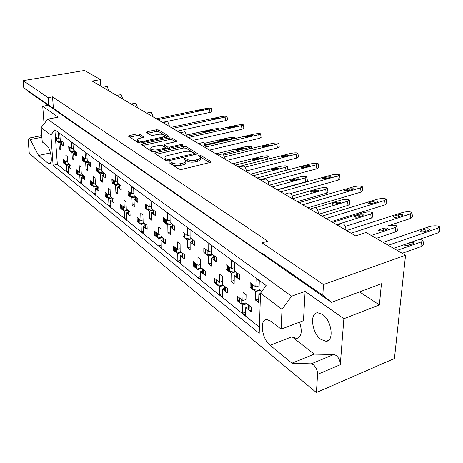 <?xml version="1.0" encoding="UTF-8"?>
<svg xmlns="http://www.w3.org/2000/svg" width="463" height="463" viewBox="0 0 463 463"><rect width="100%" height="100%" fill="white"/><g stroke="black" fill="none" stroke-linecap="round" stroke-linejoin="round"><path stroke-width="0.69" d="M169.423 161.928L168.96 162.623L179.083 169.198L181.675 169.435L210.202 162.461L211.035 161.772L210.752 161.477L200.317 155.163L198.569 155.012L197.985 155.481L200.346 157.397C200.543 158.317 199.64 159.041 197.643 159.567L195.305 160.129C192.081 160.742 189.384 160.505 187.214 159.411L185.9 158.595L184.141 158.439L183.533 158.919L185.831 160.835C186.028 161.784 185.096 162.536 183.024 163.086L180.639 163.659C177.358 164.278 174.638 164.035 172.491 162.924L171.2 162.091L169.423 161.928M299.573 322.155C302.501 331.618 301.488 337.076 296.523 338.517L291.985 336.751L270.068 345.236L291.956 363.177L311.182 363.854L313.463 364.844C316.165 367.379 317.537 370.539 317.577 374.33L316.379 392.537L29.291 153.577L28.231 141.041L29.024 138.124L29.563 138.339L38.556 155.475L48.094 163.294L49.79 163.763M291.985 336.751L314.198 354.131L333.846 354.49L336.161 355.434C338.899 357.887 340.264 360.99 340.27 364.728L343.864 318.712L305.105 291.372L291.597 296.204L281.996 309.342L281.116 329.147L271 321.218L266.74 319.522C259.228 319.221 261.85 339.061 270.068 345.236M322.549 314.475C331.844 320.506 334.436 341.63 325.917 341.26L320.9 339.385C311.784 333.088 309.301 312.6 317.757 312.774L322.549 314.475M281.996 309.342L260.513 293.131L266.115 285.497L54.883 129.802L50.889 134.988L41.149 127.638L42.255 141.95L46.751 145.475C50.884 148.27 53.17 164.168 49.425 163.844M139.357 134.12L137.025 133.923L129.351 135.561L128.442 136.197L138.391 142.76L140.781 142.963L168.144 136.938L168.989 136.319L158.676 129.981L156.361 129.785L147.315 131.724L146.447 132.331L146.649 132.557L150.869 135.179L153.218 135.381L157.744 134.397C161.263 133.9 163.549 134.287 164.608 135.561L162.328 137.21L144.34 141.157C140.781 141.672 138.478 141.29 137.436 140.005C137.308 139.27 138.113 138.697 139.849 138.281L142.859 137.627L143.75 136.996L139.357 134.12L139.404 135.746L137.077 135.549L129.727 137.129M100.807 86.141L100.5 79.636L92.195 81.077L355.625 235.916L366.059 232.484L405.547 255.211L323.492 284.525L262.151 242.89L261.826 252.954L322.786 295.255L323.492 284.525M100.5 79.636L84.555 70.463L23.15 80.666L23.746 87.756L267.122 257.168L261.826 252.954M262.151 242.89L267.689 241.165L52.556 96.865L48.175 97.652L23.15 80.666M155.811 152.692L154.902 153.38L155.122 153.629L165.864 160.609L168.387 160.835L196.549 154.173L197.383 153.513L186.045 146.534L183.608 146.325L155.811 152.692L155.84 154.098M151.795 151.47L141.36 144.583L142.268 143.924L169.672 137.864L172.045 138.067L176.75 141.024L175.911 141.649L164.845 144.138L163.977 144.786L167.184 146.893L169.614 147.107L181.189 144.473L183.053 144.803L182.463 145.249L154.254 151.685L151.795 151.47M49.333 118.864L50.357 118.667M316.379 392.537L394.43 358.495L405.547 255.211M322.786 295.255L331.572 302.322L31.299 93.578L23.746 87.756M359.554 291.887L379.376 304.903L381.419 283.732L331.572 302.322M379.376 304.903L343.864 318.712M52.556 96.865L53.395 108.695M48.175 97.652L48.713 105.078M238.85 300.354L237.397 300.857L238.815 301.98M246.82 303.687L242.762 305.111L240.39 303.23M248.255 306.628L245.778 307.501L245.575 315.627L242.571 313.208L242.762 305.111M245.98 299.497L242.867 300.58L243.058 292.373L246.096 294.723L245.894 302.958L251.409 307.293L251.282 311.865L249.812 310.696M248.191 309.029L248.301 304.851L248.666 305.337L248.544 309.897L245.778 307.501M242.867 300.58L237.49 296.355L237.397 300.857M215.914 282.326L214.577 282.766L215.903 283.53M223.548 285.399L219.572 286.724L217.367 284.976M224.659 288.189L222.379 288.953L222.286 296.87L219.485 294.618L219.572 286.724M222.477 281.371L219.618 282.314L219.705 274.316L222.535 276.504L222.437 284.525L227.57 288.559L227.501 293.01L226.135 291.927M224.949 290.99L222.379 288.953M219.618 282.314L214.612 278.379L214.577 282.766M200.583 264.46L197.95 265.287L197.95 257.492L200.583 259.535L200.577 267.354L205.369 271.11L205.352 275.45L204.079 274.443M197.95 265.287L193.279 261.612L193.291 265.889L194.529 265.507M201.856 268.355L197.956 269.588L195.895 267.955M194.529 266.873L193.291 265.889M202.678 271L200.577 271.665L200.572 279.386L197.961 277.285L197.956 269.588M202.962 273.558L200.577 271.665M180.142 248.654L177.711 249.378L177.624 241.779L180.09 243.688L180.165 251.311L184.639 254.824L184.673 259.06L183.481 258.111M177.711 249.378L173.336 245.94L173.394 250.113L174.539 249.771M181.583 252.422L177.757 253.574L175.83 252.046M174.551 251.033L173.394 250.113M182.15 254.928L180.205 255.518L180.281 263.048L177.838 261.08L177.757 253.574M182.173 257.075L180.205 255.518M161.008 233.838L158.751 234.481L158.601 227.067L160.91 228.855L161.055 236.292L165.25 239.585L165.32 243.717L164.203 242.832M158.751 234.481L154.654 231.263L154.746 235.331L155.811 235.03M162.594 237.496L158.838 238.578L157.032 237.143M155.834 236.194L154.746 235.331M162.941 239.88L161.136 240.401L161.28 247.746L158.988 245.899L158.838 238.578M162.976 241.86L161.136 240.401M143.061 219.937L140.966 220.504L140.752 213.269L142.922 214.948L143.131 222.205L147.066 225.296L147.17 229.33L146.123 228.496M140.966 220.504L137.112 217.477L137.239 221.453L138.229 221.181M144.769 223.49L141.088 224.503L139.386 223.154M138.263 222.263L137.239 221.453M144.925 225.747L143.246 226.21L143.449 233.387L141.296 231.656L141.088 224.503M144.971 227.582L143.246 226.21M126.202 206.851L124.24 207.36L123.974 200.3L126.017 201.874L126.277 208.963L129.981 211.875L130.12 215.81L129.131 215.023M124.24 207.36L120.617 204.513L120.774 208.396L121.7 208.153M127.91 210.341L124.391 211.267L122.793 209.999M121.734 209.16L120.774 208.396M127.991 212.465L126.422 212.876L126.683 219.884L124.657 218.252L124.391 211.267M128.048 214.166L126.422 212.876M110.321 194.529L108.492 194.987L108.174 188.082L110.096 189.57L110.408 196.491L113.898 199.235L114.066 203.078L113.134 202.343M108.492 194.987L105.072 192.295L105.251 196.092L106.12 195.878M111.953 197.967L108.666 198.801L107.161 197.603M106.16 196.816L105.251 196.092M112.046 199.947L110.582 200.317L110.888 207.164L108.979 205.63L108.666 198.801M112.115 201.532L110.582 200.317M95.343 182.891L93.624 183.302L93.271 176.559L95.083 177.96L95.436 184.725L98.735 187.318L98.92 191.074L98.046 190.38M93.624 183.302L90.395 180.767L90.598 184.477L91.414 184.28M96.912 186.288L93.827 187.035L92.403 185.906M91.46 185.159L90.598 184.477M97.004 188.134L95.633 188.47L95.986 195.16L94.18 193.708L93.827 187.035M97.08 189.616L95.633 188.47M81.193 171.895L79.578 172.265L79.185 165.667L80.903 166.998L81.291 173.613L84.405 176.062L84.619 179.737L83.786 179.077M79.578 172.265L76.522 169.863L76.748 173.492L77.506 173.318M82.692 175.24L79.798 175.911L78.45 174.846M77.558 174.134L76.748 173.492M82.796 176.97L81.511 177.271L81.893 183.817L80.186 182.445L79.798 175.911M82.877 178.353L81.511 177.271M67.801 161.477L66.284 161.819L65.856 155.36L67.482 156.621L67.905 163.092L70.856 165.413L71.082 169.007L70.301 168.382M66.284 161.819L63.39 159.544L63.628 163.092L64.34 162.935M69.242 164.776L66.516 165.384L65.242 164.377M64.154 160.146L64.531 163.954L63.628 163.092M69.346 166.396L68.142 166.668L68.559 173.075L66.938 171.773L66.516 165.384M69.195 164.11L69.572 167.953L68.142 166.668M106.803 86.593L107.3 86.679L108.811 90.846M120.687 94.689L121.237 94.782L122.793 99.065M135.323 103.226L135.925 103.324L137.546 107.734M150.77 112.243L151.442 112.347L153.12 116.89M167.102 121.781L167.849 121.885L169.591 126.573M184.396 131.88L185.229 131.996L187.046 136.828M202.742 142.598L203.668 142.72L205.566 147.714M222.234 154L223.276 154.121L225.249 159.284M242.982 166.136L244.157 166.263C245.459 167.236 246.154 168.816 246.241 171.003L246.223 171.611M265.12 179.094L266.445 179.222C267.834 180.252 268.563 181.895 268.633 184.141L268.609 184.766M288.773 192.961L290.284 193.088C291.771 194.182 292.541 195.884 292.587 198.199L292.552 198.841M314.122 207.829L315.841 207.951C317.439 209.114 318.243 210.891 318.272 213.269L318.231 213.935M341.341 223.814L343.315 223.924C345.028 225.168 345.884 227.02 345.878 229.474L345.826 230.157M251.588 286.846L250.061 287.367L251.548 288.495M260.09 290.122L255.698 291.638L253.203 289.751M260.501 293.473L258.869 294.04L258.603 302.478L255.443 300.047L255.698 291.638M260.443 295.232L258.869 294.04M259.13 285.804L255.836 286.933L250.182 282.69L250.061 287.367M261.786 291.395L259.02 289.317L259.292 280.763L256.091 278.402L255.836 286.933M227.512 268.766L226.1 269.217L227.495 269.958M235.65 271.781L231.344 273.187L229.029 271.434M236.691 274.628L234.29 275.421L234.139 283.634L231.205 281.371L231.344 273.187M234.434 267.631L231.419 268.609L231.558 260.31L234.527 262.498L234.376 270.826L239.759 274.866L239.66 279.49L238.225 278.402M236.645 276.862L236.732 272.591L237.079 273.043L236.987 277.65L234.29 275.421M231.419 268.609L226.17 264.668L226.1 269.217M211.481 250.714L208.709 251.565L208.749 243.486L211.51 245.523L211.458 253.631L216.476 257.393L216.435 261.89L215.098 260.877M208.709 251.565L203.818 247.89L203.807 252.323L205.103 251.93M212.911 254.719L208.686 256.022L206.533 254.39M205.109 248.862L205.398 253.712L203.807 252.323M213.64 257.416L211.429 258.099L211.383 266.103L208.645 263.997L208.686 256.022M213.935 259.998L211.429 258.099M190.09 234.926L187.532 235.673L187.486 227.802L190.061 229.706L190.102 237.6L194.778 241.107L194.79 245.494L193.54 244.551M187.532 235.673L182.96 232.241L183.001 236.564L184.199 236.211M191.699 238.798L187.556 240.013L185.547 238.491M184.21 237.478L183.001 236.564M192.162 241.356L190.119 241.958L190.16 249.754L187.608 247.786L187.556 240.013M192.446 243.717L190.119 241.958M170.106 220.162L167.739 220.816L167.618 213.148L170.025 214.93L170.141 222.622L174.516 225.903L174.574 230.175L173.405 229.295M167.739 220.816L163.462 217.61L163.537 221.818L164.654 221.511M171.871 223.918L167.809 225.053L165.922 223.623M164.678 222.68L163.537 221.818M172.097 226.338L170.205 226.87L170.32 234.469L167.93 232.629L167.809 225.053M172.126 228.323L170.205 226.87M151.395 206.324L149.196 206.903L149.011 199.426L151.268 201.092L151.453 208.593L155.551 211.672L155.643 215.839L154.549 215.011M149.196 206.903L145.185 203.894L145.301 208.003L146.337 207.725M153.253 209.982L149.306 211.035L147.535 209.698M146.366 208.813L145.301 208.003M153.311 212.268L151.551 212.737L151.731 220.151L149.491 218.426L149.306 211.035M153.351 214.103L151.551 212.737M133.842 193.326L131.793 193.847L131.55 186.548L133.668 188.111L133.911 195.432L137.766 198.32L137.893 202.389L136.863 201.608M131.793 193.847L128.025 191.016L128.17 195.021L129.136 194.778M135.613 196.937L131.932 197.875L130.271 196.619M129.171 195.785L128.17 195.021M135.682 199.055L134.044 199.478L134.287 206.712L132.181 205.086L131.932 197.875M135.74 200.757L134.044 199.478M117.342 181.097L115.426 181.56L115.131 174.441L117.127 175.911L117.423 183.059L121.046 185.779L121.202 189.743L120.235 189.014M115.426 181.56L111.878 178.897L112.052 182.81L112.955 182.596M119.032 184.656L115.594 185.495L114.031 184.315M112.995 183.527L112.052 182.81M119.113 186.63L117.585 187.006L117.874 194.066L115.889 192.539L115.594 185.495M119.176 188.209L117.585 187.006M101.796 169.574L100.008 169.99L99.661 163.034L101.547 164.423L101.883 171.397L105.304 173.961L105.483 177.838L104.574 177.15M100.008 169.99L96.657 167.473L96.854 171.298L97.699 171.102M103.417 173.075L100.199 173.833L98.723 172.716M97.745 171.976L96.854 171.298M103.504 174.916L102.074 175.251L102.41 182.156L100.54 180.715L100.199 173.833M103.573 176.391L102.074 175.251M87.131 158.693L85.452 159.064L85.065 152.269L86.847 153.577L87.223 160.395L90.453 162.82L90.655 166.605L89.799 165.951M85.452 159.064L82.287 156.691L82.507 160.429L83.299 160.25M88.682 162.143L85.667 162.82L84.272 161.766M83.346 161.066L82.507 160.429M88.774 163.861L87.438 164.162L87.814 170.911L86.043 169.551L85.667 162.82M88.85 165.239L87.438 164.162M73.27 148.403L71.69 148.739L71.273 142.095L72.957 143.333L73.368 150L76.424 152.286L76.644 155.99L75.834 155.371M71.69 148.739L68.698 146.493L68.935 150.145L69.681 149.989M74.757 151.795L71.921 152.414L70.602 151.413M69.491 147.089L69.867 150.996L68.935 150.145M74.856 153.409L73.6 153.681L74.011 160.279L72.338 158.988L71.921 152.414M74.937 154.694L73.6 153.681M60.149 138.657L58.662 138.964L58.216 132.464L59.808 133.639L60.254 140.156L63.142 142.326L63.385 145.943L62.615 145.359M58.662 138.964L55.826 136.834L56.081 140.411L56.781 140.266M61.579 141.996L58.911 142.552L57.661 141.609M56.579 137.395L56.961 141.215L56.081 140.411M61.683 143.507L60.503 143.756L60.942 150.209L59.357 148.988L58.911 142.552M61.521 141.105L61.903 144.96L60.503 143.756M54.883 129.802L57.331 164.365L53.1 165.303L259.199 333.319L260.513 293.131M259.402 327.225L57.331 164.365M50.889 134.988L53.1 165.303M48.129 105.275L42.729 106.27L44.06 123.864M258.713 298.895L255.443 300.047M245.662 312.103L242.571 313.208M234.197 280.381L231.205 281.371M211.4 263.129L208.645 263.997M190.143 247.028L187.608 247.786M170.28 231.957L167.93 232.629M151.679 217.83L149.491 218.426M134.212 204.559L132.181 205.086M117.793 192.07L115.889 192.539M102.317 180.286L100.54 180.715M87.715 169.163L86.043 169.551M73.906 158.641L72.338 158.988M60.838 148.675L59.357 148.988M222.321 293.658L219.485 294.618M200.572 276.446L197.961 277.285M180.257 260.339L177.838 261.08M161.234 245.245L158.988 245.899M143.385 231.072L141.296 231.656M126.602 217.732L124.657 218.252M110.796 205.161L108.979 205.63M95.887 193.291L94.18 193.708M81.789 182.063L80.186 182.445M68.449 171.432L66.938 171.773M41.149 127.638L47.672 119.188L58.17 117.162L42.729 106.27M47.672 119.188L291.597 296.204M305.105 291.372L303.456 320.685L281.116 329.147M314.198 354.131L291.956 363.177M50.536 152.912L38.556 155.475M170.471 163.607L172.514 164.666C174.661 165.777 177.375 166.026 180.657 165.395L180.639 163.659M185.837 161.379L185.842 162.565C186.039 163.52 185.107 164.272 183.041 164.822L180.657 165.395M200.346 157.947L200.346 159.11C200.543 160.036 199.64 160.765 197.649 161.292L195.311 161.859C192.087 162.472 189.39 162.229 187.226 161.136L185.269 160.111M209.71 162.582L199.802 156.697M196.063 154.289L186.057 148.206L183.626 147.998L156.176 154.318M167.074 159.422L168.833 159.579L193.522 153.762L194.113 153.294L192.556 152.263C190.432 151.222 187.793 150.99 184.639 151.575L167.849 155.487C165.76 156.019 164.805 156.76 164.984 157.709L167.074 159.422L167.097 160.933M165.002 158.925L165.76 160.279L165.731 158.554M166.703 160.887L165.76 160.279M142.639 145.521L169.695 139.508L169.672 137.864M175.436 141.759L172.062 139.71L169.695 139.508M164 146.314L167.421 148.681M153.189 146.754C151.447 147.188 150.649 147.784 150.782 148.542C151.881 149.902 154.254 150.313 157.9 149.769L164.382 148.299L165.256 147.633L165.031 147.384L162.056 145.515L159.637 145.307L153.189 146.754M150.816 149.85L150.822 150.226L154.254 151.685M142.488 137.708L139.404 135.746M137.476 141.319L140.561 143.003M164.568 137.725L164.614 135.908M167.675 137.042L158.705 131.59L156.396 131.399L147.772 133.251M439.375 227.264L439.734 231.303L438.224 232.82L437.819 228.213L439.329 226.72C437.153 225.556 433.837 225.522 429.38 226.604L383.19 242.346M251.913 288.964L251.542 288.478L251.675 283.807L252.046 284.282L251.913 288.964L252.485 289.398L252.613 284.704L253.342 285.058M252.046 284.282L252.613 284.704M259.772 289.884L258.296 290.394L252.485 289.398M251.542 288.478L251.554 288.113M258.296 290.394L259.593 289.751M259.118 286.198L258.759 285.931M425.069 229.191L420.948 230.597L420.155 231.367C421.226 231.957 422.893 231.98 425.144 231.431L429.276 230.007L430.052 229.249C428.97 228.664 427.308 228.641 425.069 229.191L425.271 231.384M437.819 228.213L388.283 245.274M438.224 232.82L393.631 248.353M423.078 240.829L423.437 244.748L421.903 246.304L421.486 241.836L423.026 240.303L419.455 239.359M248.666 305.337L249.933 306.136M248.544 309.897L249.1 310.337L249.221 305.777M239.157 302.455L238.815 301.974L238.908 297.472L239.255 297.94L239.157 302.455L239.701 302.883L239.799 298.363L240.494 298.716M239.255 297.94L239.799 298.363M246.519 303.45L245.315 303.867L239.701 302.883M238.815 301.974L238.821 301.627M251.311 310.852L249.1 310.337M245.315 303.867L246.385 303.346M404.251 244.655L404.257 244.956C405.275 245.564 406.873 245.593 409.066 245.043L413.135 243.619L413.928 242.838L410.652 242.421M421.486 241.836L397.15 250.379M421.903 246.304L402.208 253.29M412.041 212.963L412.417 216.956L410.843 218.374L410.415 213.9L412.001 212.505C409.998 211.481 406.844 211.475 402.538 212.494L346.498 230.545M237.079 273.043L238.323 273.789M236.987 277.65L237.531 278.066L237.623 273.454M227.819 270.705L227.489 270.27L227.553 265.71L227.889 266.144L227.819 270.705L228.346 271.104L228.415 266.538L229.098 266.867M227.889 266.144L228.415 266.538M235.354 271.561L233.908 272.03L228.346 271.104M239.684 278.547L237.531 278.066M233.908 272.03L235.14 271.399M398.157 214.89L394.077 216.204L393.249 216.927C394.239 217.448 395.819 217.448 397.995 216.933L402.081 215.608L402.897 214.896C401.901 214.375 400.321 214.375 398.157 214.89L398.342 216.817M410.415 213.9L351.041 233.219M410.843 218.374L387.786 225.961C391.976 224.954 395.014 224.977 396.913 226.031L395.309 227.472L371.239 235.47M386.397 199.559L386.79 203.494L385.152 204.825L384.718 200.479L386.356 199.165C384.516 198.268 381.512 198.291 377.339 199.246L321.999 216.152M213.97 255.692L213.935 260.183L213.657 255.292L215.133 256.386M213.935 260.183L214.438 260.565L214.473 256.074M205.398 253.712L205.89 254.083L205.902 249.638L206.55 249.945M205.41 249.268L205.902 249.638M212.639 254.511L211.221 254.951L205.89 254.083M205.115 248.88L205.103 253.053M216.441 261.022L214.438 260.565M211.221 254.951L212.395 254.332M372.906 201.469L368.878 202.701L368.016 203.379C368.93 203.836 370.435 203.824 372.541 203.338L376.581 202.099L377.42 201.428C376.506 200.977 375.001 200.988 372.906 201.469L373.08 203.17M384.718 200.479L326.079 218.548M385.152 204.825L331.294 221.609M362.292 186.965L362.703 190.843L361.007 192.087L360.567 187.862L362.257 186.635C360.555 185.842 357.685 185.894 353.645 186.792L299.023 202.644M192.151 239.134L193.528 240.17M192.434 239.527L192.446 243.897L192.921 244.256L192.903 239.88M184.17 233.149L184.477 237.855L184.94 238.208L184.905 233.873L185.513 234.156M184.442 233.526L184.905 233.873M191.445 238.607L190.056 239.018L184.94 238.208M184.477 237.855L184.21 237.282M194.79 244.684L192.921 244.256M192.446 243.897L192.168 243.289M190.056 239.018L191.178 238.404M349.171 188.858L344.304 190.646L348.627 190.571L352.621 189.402L353.483 188.777L349.171 188.858L349.334 190.362M360.567 187.862L302.686 204.796M361.007 192.087L307.843 207.829M339.593 175.112L340.016 178.932L338.274 180.101L337.822 175.981L339.564 174.835C337.984 174.134 335.235 174.215 331.317 175.06L277.435 189.957M172.057 224.057L173.347 225.03M172.317 224.422L172.375 228.687L172.815 229.017L172.757 224.758M164.591 218.455L164.915 223.033L165.349 223.357L165.274 219.138L165.852 219.404M164.84 218.814L165.274 219.138M171.628 223.739L170.268 224.115L165.349 223.357M164.915 223.033L164.672 222.518M174.563 229.422L172.815 229.017M172.375 228.687L172.12 228.149M170.268 224.115L171.339 223.519M326.82 176.982L321.982 178.66L326.114 178.55L330.055 177.451L330.947 176.866L326.82 176.982L326.971 178.313M337.822 175.981L280.717 191.885M338.274 180.101L290.799 193.476M318.179 163.937L318.608 167.693L316.831 168.787L316.368 164.776L318.15 163.699C316.686 163.092 314.053 163.184 310.251 163.983L257.104 178.006M153.247 209.942L154.457 210.85M153.484 210.283L153.577 214.438L153.994 214.751L153.895 210.596M146.25 204.692L146.586 209.137L146.991 209.444L146.881 205.329L147.431 205.578M146.476 205.022L146.881 205.329M153.062 209.803L151.725 210.161L146.991 209.444M146.586 209.137L146.366 208.686M155.632 215.133L153.994 214.751M153.577 214.438L153.351 213.964M151.725 210.161L152.755 209.571M305.736 165.777L300.927 167.357L304.891 167.212L308.78 166.182L309.689 165.632L305.736 165.777L305.869 166.952M316.368 164.776L260.05 179.737M316.831 168.787L268.28 181.832M297.946 153.386L298.38 157.073L296.569 158.097L296.1 154.191L297.923 153.178C296.551 152.651 294.022 152.761 290.33 153.513L237.93 166.738M135.601 196.7L136.735 197.551M135.815 197.018L135.943 201.075L136.33 201.37L136.203 197.313M129.021 191.763L129.374 196.092L129.75 196.381L129.611 192.359L130.132 192.596M129.229 192.076L129.611 192.359M135.601 196.723L134.316 197.053L129.75 196.381M129.374 196.092L129.171 195.687M137.87 201.723L136.33 201.37M135.943 201.075L135.734 200.653M134.316 197.053L135.306 196.48M285.81 155.186L281.035 156.673L284.838 156.506L288.68 155.533L289.606 155.018L285.81 155.186L285.931 156.228M296.1 154.191L245.077 167.143M296.569 158.097L246.235 171.026M278.795 143.397L279.235 147.02L277.389 147.986L276.92 144.172L278.772 143.229C277.493 142.76 275.063 142.888 271.474 143.599L224.19 155.03M119.008 184.245L120.079 185.05M119.205 184.552L119.361 188.505L119.726 188.782L119.57 184.824M112.816 179.603L113.175 183.817L113.533 184.089L113.366 180.165L113.863 180.385M113.007 179.899L113.366 180.165M119.026 184.459L117.938 184.725L113.533 184.089M113.175 183.817L112.989 183.458M121.179 189.124L119.726 188.782M119.361 188.505L119.17 188.128M117.938 184.725L118.893 184.158M266.948 145.168L262.208 146.568L265.872 146.377L269.657 145.457L270.6 144.977L266.948 145.168L267.064 146.088M276.92 144.172L224.995 156.789M277.389 147.986L227.073 160.354M260.64 133.934L261.091 137.499L259.216 138.396L258.742 134.675L260.623 133.79C259.43 133.39 257.087 133.529 253.597 134.206L205.329 145.394M103.382 172.52L104.389 173.278M103.562 172.803L103.747 176.669L104.088 176.93L103.903 173.064M97.543 168.138L97.913 172.248L98.249 172.502L98.052 168.671L98.532 168.879M97.716 168.416L98.052 168.671M103.405 172.896L98.249 172.502M97.913 172.248L97.745 171.923M105.454 177.248L104.088 176.93M103.747 176.669L103.573 176.334M102.508 173.104L103.388 172.572L103.579 176.449M249.077 135.665L244.377 136.984L247.902 136.782L251.635 135.908L252.595 135.462L249.077 135.665L249.181 136.481M258.742 134.675L205.566 147.072M259.216 138.396L209.617 150.093M396.953 226.482L397.335 230.354L395.738 231.818L376.263 238.358M224.682 286.29L226.199 287.482M225.006 286.736L224.949 291.181L225.464 291.592L225.527 287.147M216.209 284.253L215.937 279.432L216.209 284.253L216.713 284.652L216.753 280.248L217.407 280.578M216.25 279.855L216.753 280.248M223.27 285.179L222.095 285.573L216.713 284.652M227.512 292.072L225.464 291.592M224.949 291.181L224.63 290.417M222.095 285.573L223.114 285.058M383.405 228.398L379.388 229.723L378.549 230.464C379.486 231.002 381.014 231.014 383.127 230.499L387.155 229.168L387.977 228.433C387.033 227.9 385.511 227.889 383.405 228.398L383.601 230.343M372.408 213.009L372.808 216.829L371.152 218.2L370.713 213.975L372.374 212.621C370.62 211.689 367.715 211.695 363.658 212.644L332.567 222.362M202.672 268.997L204.085 270.108M202.973 269.414L202.962 273.743L203.442 274.125L203.454 269.796M194.512 262.585L194.807 267.278L195.276 267.649L195.27 263.36L195.89 263.667M194.796 262.99L195.27 263.36M201.596 268.146L200.438 268.511L195.276 267.649M194.807 267.278L194.529 266.642M205.358 274.582L203.442 274.125M202.962 273.743L202.672 273.077M200.438 268.511L201.411 268.008M359.236 214.907L355.266 216.152L354.398 216.852C355.266 217.326 356.718 217.321 358.773 216.84L362.749 215.584L363.6 214.896L359.236 214.907L359.421 216.632M370.713 213.975L336.601 224.734M371.152 218.2L345.334 226.43M349.305 200.329L349.71 204.096L348.008 205.387L347.563 201.272L349.27 199.999C347.644 199.171 344.866 199.206 340.936 200.103L315.32 207.725M182.127 252.85L183.446 253.886M182.393 253.238L182.434 257.463L182.879 257.816L182.844 253.597M174.493 246.848L174.806 251.409L175.245 251.762L175.193 247.578L175.778 247.861M174.748 247.23L175.193 247.578M181.34 252.231L180.205 252.572L175.245 251.762M174.806 251.409L174.551 250.848M184.668 258.25L182.879 257.816M182.434 257.463L182.167 256.872M180.205 252.572L181.137 252.069M336.479 202.209L332.561 203.379L331.67 204.038L335.849 203.986L339.778 202.806L340.652 202.157L336.479 202.209L336.653 203.743M347.563 201.272L317.687 210.231M348.008 205.387L318.77 214.253M327.509 188.377L327.931 192.087L326.183 193.303L325.726 189.292L327.48 188.1C325.969 187.365 323.307 187.422 319.493 188.267L292.286 195.994M162.889 237.733L164.128 238.705M163.138 238.098L163.213 242.218L163.636 242.554L163.561 238.433M155.736 232.113L156.066 236.547L156.477 236.877L156.384 232.791L156.945 233.063M155.973 232.467L156.384 232.791M162.363 237.316L161.251 237.635L156.477 236.877M156.066 236.547L155.834 236.049M165.308 242.959L163.636 242.554M163.213 242.218L162.976 241.698M161.251 237.635L162.143 237.149M315.019 190.235L310.233 191.954L314.244 191.867L318.122 190.756L319.019 190.148L315.019 190.235L315.176 191.601M325.726 189.292L292.558 198.777M326.183 193.303L297.321 201.642M306.923 177.097L307.351 180.744L305.568 181.884L305.105 177.977L306.894 176.854C305.493 176.212 302.935 176.287 299.231 177.08L269.339 185.194M144.855 223.56L146.013 224.474M145.075 223.901L145.185 227.923L145.585 228.236L145.475 224.214M138.13 218.276L138.472 222.599L138.859 222.906L138.732 218.918L139.265 219.167M138.344 218.611L138.732 218.918M144.549 223.322L143.461 223.617L138.859 222.906M138.472 222.599L138.263 222.153M147.153 228.618L145.585 228.236M145.185 227.923L144.971 227.455M143.461 223.617L144.317 223.137M294.746 178.921L289.994 180.535L293.837 180.42L297.668 179.378L298.583 178.805L294.746 178.921L294.89 180.136M305.105 177.977L272.302 186.942M305.568 181.884L277.088 189.749M285.978 170.39L285.596 167.27L287.419 166.217C286.111 165.65 283.651 165.742 280.051 166.495L250.558 174.157M127.898 210.237L128.992 211.093M128.101 210.561L128.245 214.485L128.616 214.78L128.477 210.856M121.578 205.265L121.925 209.473L122.29 209.762L122.139 205.867L122.643 206.104M121.769 205.584L122.139 205.867M127.8 210.156L126.729 210.439L122.29 209.762M121.925 209.473L121.734 209.073M130.097 215.139L128.616 214.78M128.245 214.485L128.048 214.068M126.729 210.439L127.551 209.965M275.56 168.214L270.843 169.742L274.542 169.597L278.321 168.613L279.247 168.075L275.56 168.214L275.693 169.296M285.596 167.27L253.238 175.732M267.388 159.301L267.11 157.131L268.962 156.141C267.741 155.637 265.374 155.747 261.867 156.459L232.785 163.711M111.936 197.695L112.966 198.5M112.121 197.996L112.289 201.833L112.642 202.111L112.474 198.274M105.975 193.007L106.334 197.105L106.675 197.383L106.502 193.575L106.982 193.8M106.154 193.308L106.502 193.575M112.289 201.833L111.948 197.759L110.97 198.019L106.675 197.383M106.334 197.105L106.16 196.752M114.037 202.453L112.642 202.111M110.97 198.019L111.762 197.556M257.382 158.074L252.7 159.509L256.259 159.347L259.992 158.415L260.935 157.912L257.382 158.074L257.503 159.035M267.11 157.131L235.198 165.129M243.411 124.958L243.868 128.454L241.97 129.299L241.495 125.664L243.399 124.836C242.276 124.489 240.019 124.64 236.616 125.282L187.04 136.325M88.641 161.46L89.591 162.172M88.803 161.726L89.012 165.505L89.336 165.748L89.127 161.969M83.126 157.322L83.815 161.57L83.6 157.819L84.058 158.016M83.282 157.582L83.6 157.819M88.67 161.969L83.815 161.57M83.496 161.327L83.346 161.031M90.626 166.049L89.336 165.748M89.012 165.505L88.85 165.198M87.935 162.137L88.659 161.691M232.108 126.654L227.449 127.898L234.533 126.85L235.505 126.428L232.108 126.654L232.206 127.371M241.495 125.664L188.308 137.569M241.97 129.299L193.077 140.37M227.038 116.433L227.495 119.865L225.574 120.652L225.099 117.104L227.026 116.329C225.973 116.028 223.791 116.184 220.481 116.798L171.003 127.4M74.705 151.002L75.608 151.679M74.856 151.256L75.081 154.949L75.388 155.18L75.162 151.488M69.867 150.996L70.168 151.227L69.936 147.564L70.37 147.749M69.635 147.332L69.936 147.564M74.751 151.638L70.168 151.227M76.615 155.464L75.388 155.18M74.161 151.766L74.734 151.401M215.984 118.082L211.365 119.257L218.281 118.244L219.259 117.851L215.984 118.082L216.071 118.719M225.099 117.104L172.682 128.384M225.574 120.652L177.387 131.151M211.458 108.319L211.915 111.687L209.976 112.428L209.502 108.955L211.441 108.232C210.451 107.977 208.344 108.139 205.115 108.724L156.355 118.788M61.654 141.348L62.372 141.747M61.903 144.96L62.192 145.179L61.949 141.562M56.961 141.215L56.995 137.847L57.412 138.02M56.706 137.633L56.995 137.847M61.573 141.846L57.244 141.429M63.356 145.451L62.192 145.179M61.11 141.944L61.562 141.655M200.641 109.928L196.063 111.039L202.817 110.049L203.807 109.685L200.641 109.928L200.716 110.489M209.502 108.955L157.842 119.662M209.976 112.428L162.478 122.388M249.748 148.855L249.574 147.506L251.45 146.574C250.304 146.134 248.023 146.256 244.609 146.933L215.926 153.803M96.883 185.86L97.855 186.624M97.051 186.149L97.242 189.899L97.577 190.16L97.386 186.41M91.252 181.438L91.616 185.437L91.94 185.692L91.743 181.976L92.201 182.185M91.414 181.716L91.743 181.976M96.9 186.103L91.94 185.692M91.616 185.437L91.454 185.113M98.891 190.484L97.577 190.16M97.242 189.899L97.08 189.564M96.09 186.3L96.854 185.842M240.129 148.444L235.488 149.804L238.92 149.624L242.6 148.739L243.555 148.264L240.129 148.444L240.245 149.306M249.574 147.506L222.825 153.942M232.993 138.981L232.912 138.362L234.81 137.488C233.728 137.106 231.529 137.233 228.207 137.881L204.38 143.368M82.657 174.684L83.577 175.408M82.813 174.956L83.34 178.874L83.126 175.205M77.333 170.5L78.01 174.644L77.79 171.009L78.23 171.206M77.483 170.766L77.79 171.009M82.686 175.066L78.01 174.644M77.703 174.401L77.558 174.111M84.584 179.175L83.34 178.874M83.027 178.62L82.871 178.319M82.026 175.217L82.669 174.829M223.739 139.299L219.138 140.584L222.448 140.387L226.077 139.548L227.044 139.103L223.739 139.299L223.843 140.063M232.912 138.362L205.138 144.786M217.928 129.443L218.976 128.847C217.963 128.511 215.833 128.65 212.598 129.264L186.902 134.964M69.34 164.365L70.069 164.793M69.572 167.953L69.867 168.185L69.635 164.596M64.531 163.954L64.82 164.186L64.583 160.626L65.005 160.811M64.288 160.395L64.583 160.626M69.23 164.614L64.82 164.186M71.053 168.474L69.867 168.185M68.715 164.73L69.218 164.411M208.147 130.595L203.587 131.81L210.364 130.803L211.342 130.387L208.147 130.595L208.24 131.278M41.89 137.227L30.448 139.554M340.27 364.728L317.577 374.33M50.756 162.71L48.094 163.294M345.878 229.474L345.097 229.723M318.272 213.269L317.502 213.507M292.587 198.199L291.829 198.413M268.633 184.141L267.886 184.343M246.241 171.003L245.506 171.188M225.261 158.693L224.543 158.867M205.566 147.136L204.86 147.298M187.04 136.261L186.346 136.417M169.585 126.017L168.902 126.168M153.108 116.352L152.437 116.485M137.528 107.208L136.869 107.335M122.776 98.55L122.128 98.671M108.788 90.343L108.151 90.459M333.846 354.49L311.182 363.854M172.514 164.666L172.491 162.924M183.041 164.822L183.024 163.086M185.912 160.314L185.9 158.595M187.226 161.136L187.214 159.411M195.311 161.859L195.305 160.129M197.649 161.292L197.643 159.567M200.317 156.87L200.317 155.163M210.752 162.253L210.752 161.477M171.223 163.827L171.2 162.091M183.626 147.998L183.608 146.325M186.057 148.206L186.045 146.534M197.122 153.953L197.122 153.23M168.85 160.725L168.833 159.579M193.522 154.891L193.522 153.762M142.303 145.301L142.268 143.924M172.062 139.71L172.045 138.067M176.525 141.418L176.519 140.769M164.232 146.702L164.203 145.035M167.212 148.571L167.184 146.893M169.632 148.177L169.614 147.107M181.195 145.538L181.189 144.473M157.924 150.845L157.9 149.769M164.4 149.37L164.382 148.299M143.559 137.361L143.542 136.77M144.369 142.176L144.34 141.157M162.345 138.211L162.328 137.21M147.35 132.991L147.315 131.724M156.396 131.399L156.361 129.785M158.705 131.59L158.676 129.981M168.769 136.701L168.764 136.081M129.397 136.915L129.351 135.561M137.077 135.549L137.025 133.923M254.013 285.561L253.886 289.89M421.052 231.737L420.948 230.597M241.142 299.225L241.049 303.375M409.338 244.95L409.147 242.948M405.177 245.349L405.084 244.366M229.746 267.354L229.677 271.567M394.181 217.263L394.077 216.204M207.169 250.408L207.152 254.511M368.976 203.685L368.878 202.701M186.114 234.608L186.143 238.607M345.288 190.918L345.19 190.015M166.431 219.838L166.495 223.733M322.983 178.897L322.89 178.07M147.986 205.994L148.091 209.797M301.945 167.56L301.853 166.802M130.676 193.002L130.803 196.711M282.065 156.847L281.979 156.153M114.39 180.778L114.54 184.401M263.25 146.713L263.169 146.082M99.041 169.261L99.215 172.797M245.425 137.106L245.349 136.533M395.738 231.818L395.309 227.472M218.038 281.07L217.998 285.11M379.504 230.823L379.388 229.723M196.491 264.142L196.497 268.077M355.376 217.176L355.266 216.152M176.362 248.318L176.409 252.161M332.665 204.328L332.561 203.379M157.507 233.502L157.588 237.253M311.246 192.209L311.148 191.335M139.814 219.595L139.924 223.259M291.019 180.761L290.92 179.962M123.17 206.521L123.308 210.098M271.879 169.933L271.787 169.198M107.497 194.2L107.659 197.695M253.747 159.671L253.66 159M84.55 158.387L84.746 161.847M228.502 127.991L228.433 127.47M70.851 148.108L71.065 151.488M212.424 119.327L212.361 118.864M57.881 138.373L58.107 141.678M197.122 111.085L197.064 110.669M92.698 182.578L92.884 185.993M236.541 149.937L236.46 149.329M78.716 171.588L78.918 174.927M220.197 140.688L220.122 140.133M65.474 161.182L65.694 164.452M204.646 131.897L204.577 131.388M296.523 338.517L298.907 337.591M325.917 341.26L328.73 340.131M342.041 223.594L337.243 225.105M314.707 207.655L309.95 209.068M289.265 192.822L284.56 194.142M265.531 178.984L260.877 180.223M243.335 166.049L238.734 167.212M222.529 153.924L217.992 155.018M202.997 142.54L198.517 143.571M184.615 131.833L180.194 132.8M167.288 121.74L162.93 122.654M150.926 112.214L146.632 113.076M135.456 103.203L131.226 104.019M120.802 94.666L116.635 95.442M106.907 86.575L102.798 87.31M41.763 135.555L29.024 138.124M194.113 154.752L194.113 153.409M165.013 159.428L164.984 157.709M164.006 146.453L163.977 144.786M150.822 150.226L150.782 148.542M165.285 149.167L165.262 147.784M137.488 141.655L137.436 140.005M261.531 291.742L261.549 291.221M192.174 243.532L192.157 239.163M184.21 237.507L184.176 233.178M172.126 228.357L172.068 224.098M164.678 222.715L164.602 218.501M153.357 214.143L153.259 209.988M146.372 208.854L146.256 204.739M135.74 200.803L135.607 196.752M129.177 195.832L129.032 191.821M119.176 188.262L119.02 184.309M112.995 183.585L112.827 179.661M97.745 172.033L97.554 168.202M224.624 290.735L224.682 286.296M202.672 273.344L202.678 269.02M194.529 266.896L194.518 262.614M182.173 257.104L182.133 252.885M174.557 251.068L174.499 246.889M162.976 241.894L162.901 237.779M155.84 236.24L155.747 232.16M144.977 227.628L144.861 223.612M138.269 222.315L138.142 218.333M287.864 169.892L287.442 166.425M128.054 214.219L127.91 210.295M121.74 209.218L121.584 205.329M269.298 158.821L268.986 156.315M106.166 196.873L105.986 193.071M88.855 165.297L88.647 161.523M83.352 161.13L83.132 157.385M74.942 154.764L74.717 151.071M69.734 150.816L69.496 147.153M61.77 144.786L61.527 141.174M56.833 141.047L56.584 137.465M251.687 148.386L251.473 146.725M97.085 189.68L96.889 185.929M91.46 185.223L91.263 181.508M234.949 138.53L234.828 137.615M82.877 178.417L82.663 174.754M77.564 174.204L77.338 170.569M69.438 167.768L69.207 164.18M64.398 163.775L64.16 160.215"/></g></svg>
